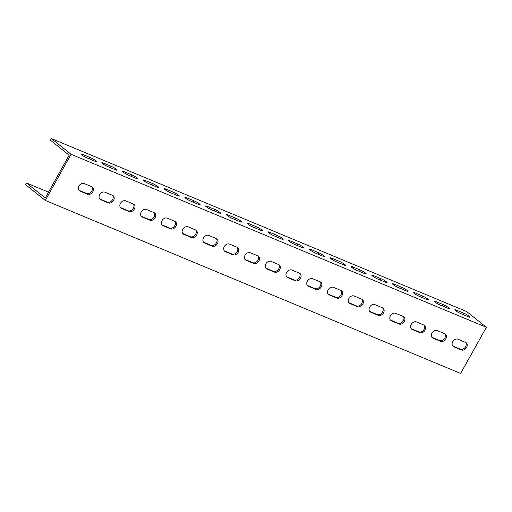 <?xml version="1.0" encoding="UTF-8"?>
<svg xmlns="http://www.w3.org/2000/svg" width="512" height="512" viewBox="0 0 512 512"><rect width="100%" height="100%" fill="white"/><g stroke="black" fill="none" stroke-linecap="round" stroke-linejoin="round"><path stroke-width="0.77" d="M51.386 138.566L50.445 140.243L69.152 155.187L45.248 197.965L26.534 183.021L25.6 184.698L45.293 200.429L460.614 373.434L486.4 327.302L466.707 311.571L51.386 138.566L71.078 154.298L45.293 200.429M440.595 341.312A4.365 3.322 128.6 0 0 445.574 339.232A4.365 3.322 128.6 0 0 445.427 334.125A4.365 3.322 128.6 0 0 444.813 333.76L437.203 330.592A4.365 3.322 128.6 0 0 432.218 332.672A4.365 3.322 128.6 0 0 432.365 337.773A4.365 3.322 128.6 0 0 432.979 338.138L440.595 341.312L439.61 340.525A4.365 3.322 128.6 0 0 444.346 338.778A4.365 3.322 128.6 0 0 444.89 333.792M461.363 349.958A4.365 3.322 128.6 0 0 466.342 347.878A4.365 3.322 128.6 0 0 466.195 342.771A4.365 3.322 128.6 0 0 465.581 342.413L457.965 339.238A4.365 3.322 128.6 0 0 452.986 341.318A4.365 3.322 128.6 0 0 453.133 346.426A4.365 3.322 128.6 0 0 453.747 346.79L461.363 349.958L460.378 349.171A4.365 3.322 128.6 0 0 465.114 347.43A4.365 3.322 128.6 0 0 465.658 342.445M71.078 154.298L486.4 327.302M419.827 332.659A4.365 3.322 128.6 0 0 424.813 330.579A4.365 3.322 128.6 0 0 424.666 325.472A4.365 3.322 128.6 0 0 424.051 325.114L416.435 321.939A4.365 3.322 128.6 0 0 411.456 324.019A4.365 3.322 128.6 0 0 411.603 329.126A4.365 3.322 128.6 0 0 412.218 329.485L419.827 332.659L418.848 331.872A4.365 3.322 128.6 0 0 423.584 330.131A4.365 3.322 128.6 0 0 424.122 325.146M399.066 324.006A4.365 3.322 128.6 0 0 404.045 321.926A4.365 3.322 128.6 0 0 403.898 316.826A4.365 3.322 128.6 0 0 403.283 316.461L395.667 313.286A4.365 3.322 128.6 0 0 390.688 315.366A4.365 3.322 128.6 0 0 390.835 320.474A4.365 3.322 128.6 0 0 391.45 320.838L399.066 324.006L398.08 323.226A4.365 3.322 128.6 0 0 402.816 321.478A4.365 3.322 128.6 0 0 403.354 316.493M378.298 315.36A4.365 3.322 128.6 0 0 383.277 313.28A4.365 3.322 128.6 0 0 383.13 308.173A4.365 3.322 128.6 0 0 382.515 307.808L374.899 304.64A4.365 3.322 128.6 0 0 369.92 306.72A4.365 3.322 128.6 0 0 370.067 311.827A4.365 3.322 128.6 0 0 370.682 312.186L378.298 315.36L377.312 314.573A4.365 3.322 128.6 0 0 382.048 312.832A4.365 3.322 128.6 0 0 382.592 307.84M357.53 306.707A4.365 3.322 128.6 0 0 362.509 304.627A4.365 3.322 128.6 0 0 362.368 299.52A4.365 3.322 128.6 0 0 361.747 299.162L354.138 295.987A4.365 3.322 128.6 0 0 349.158 298.067A4.365 3.322 128.6 0 0 349.299 303.174A4.365 3.322 128.6 0 0 349.92 303.539L357.53 306.707L356.544 305.92A4.365 3.322 128.6 0 0 361.28 304.179A4.365 3.322 128.6 0 0 361.824 299.194M336.768 298.061A4.365 3.322 128.6 0 0 341.747 295.981A4.365 3.322 128.6 0 0 341.6 290.874A4.365 3.322 128.6 0 0 340.986 290.509L333.37 287.341A4.365 3.322 128.6 0 0 328.39 289.421A4.365 3.322 128.6 0 0 328.538 294.522A4.365 3.322 128.6 0 0 329.152 294.886L336.768 298.061L335.782 297.274A4.365 3.322 128.6 0 0 340.518 295.526A4.365 3.322 128.6 0 0 341.056 290.541M316 289.408A4.365 3.322 128.6 0 0 320.979 287.328A4.365 3.322 128.6 0 0 320.832 282.221A4.365 3.322 128.6 0 0 320.218 281.862L312.602 278.688A4.365 3.322 128.6 0 0 307.622 280.768A4.365 3.322 128.6 0 0 307.77 285.875A4.365 3.322 128.6 0 0 308.384 286.24L316 289.408L315.014 288.621A4.365 3.322 128.6 0 0 319.75 286.88A4.365 3.322 128.6 0 0 320.288 281.894M295.232 280.755A4.365 3.322 128.6 0 0 300.211 278.675A4.365 3.322 128.6 0 0 300.064 273.574A4.365 3.322 128.6 0 0 299.45 273.21L291.84 270.035A4.365 3.322 128.6 0 0 286.854 272.115A4.365 3.322 128.6 0 0 287.002 277.222A4.365 3.322 128.6 0 0 287.616 277.587L295.232 280.755L294.246 279.974A4.365 3.322 128.6 0 0 298.982 278.227A4.365 3.322 128.6 0 0 299.526 273.242M274.464 272.109A4.365 3.322 128.6 0 0 279.45 270.029A4.365 3.322 128.6 0 0 279.302 264.922A4.365 3.322 128.6 0 0 278.688 264.557L271.072 261.389A4.365 3.322 128.6 0 0 266.093 263.469A4.365 3.322 128.6 0 0 266.24 268.576A4.365 3.322 128.6 0 0 266.854 268.934L274.464 272.109L273.485 271.322A4.365 3.322 128.6 0 0 278.214 269.581A4.365 3.322 128.6 0 0 278.758 264.589M253.702 263.456A4.365 3.322 128.6 0 0 258.682 261.376A4.365 3.322 128.6 0 0 258.534 256.275A4.365 3.322 128.6 0 0 257.92 255.91L250.304 252.736A4.365 3.322 128.6 0 0 245.325 254.816A4.365 3.322 128.6 0 0 245.472 259.923A4.365 3.322 128.6 0 0 246.086 260.288L253.702 263.456L252.717 262.669A4.365 3.322 128.6 0 0 257.453 260.928A4.365 3.322 128.6 0 0 257.99 255.942M232.934 254.81A4.365 3.322 128.6 0 0 237.914 252.73A4.365 3.322 128.6 0 0 237.766 247.622A4.365 3.322 128.6 0 0 237.152 247.258L229.536 244.09A4.365 3.322 128.6 0 0 224.557 246.17A4.365 3.322 128.6 0 0 224.704 251.27A4.365 3.322 128.6 0 0 225.318 251.635L232.934 254.81L231.949 254.022A4.365 3.322 128.6 0 0 236.685 252.275A4.365 3.322 128.6 0 0 237.229 247.29M212.166 246.157A4.365 3.322 128.6 0 0 217.146 244.077A4.365 3.322 128.6 0 0 217.005 238.97A4.365 3.322 128.6 0 0 216.384 238.611L208.774 235.437A4.365 3.322 128.6 0 0 203.795 237.517A4.365 3.322 128.6 0 0 203.936 242.624A4.365 3.322 128.6 0 0 204.557 242.989L212.166 246.157L211.181 245.37A4.365 3.322 128.6 0 0 215.917 243.629A4.365 3.322 128.6 0 0 216.461 238.643M191.405 237.51A4.365 3.322 128.6 0 0 196.384 235.43A4.365 3.322 128.6 0 0 196.237 230.323A4.365 3.322 128.6 0 0 195.622 229.958L188.006 226.784A4.365 3.322 128.6 0 0 183.027 228.864A4.365 3.322 128.6 0 0 183.174 233.971A4.365 3.322 128.6 0 0 183.789 234.336L191.405 237.51L190.419 236.723A4.365 3.322 128.6 0 0 195.155 234.976A4.365 3.322 128.6 0 0 195.693 229.99M170.637 228.858A4.365 3.322 128.6 0 0 175.616 226.778A4.365 3.322 128.6 0 0 175.469 221.67A4.365 3.322 128.6 0 0 174.854 221.306L167.238 218.138A4.365 3.322 128.6 0 0 162.259 220.218A4.365 3.322 128.6 0 0 162.406 225.325A4.365 3.322 128.6 0 0 163.021 225.683L170.637 228.858L169.651 228.07A4.365 3.322 128.6 0 0 174.387 226.33A4.365 3.322 128.6 0 0 174.925 221.338M149.869 220.205A4.365 3.322 128.6 0 0 154.848 218.125A4.365 3.322 128.6 0 0 154.701 213.024A4.365 3.322 128.6 0 0 154.086 212.659L146.477 209.485A4.365 3.322 128.6 0 0 141.491 211.565A4.365 3.322 128.6 0 0 141.638 216.672A4.365 3.322 128.6 0 0 142.253 217.037L149.869 220.205L148.883 219.418A4.365 3.322 128.6 0 0 153.619 217.677A4.365 3.322 128.6 0 0 154.163 212.691M129.101 211.558A4.365 3.322 128.6 0 0 134.086 209.478A4.365 3.322 128.6 0 0 133.939 204.371A4.365 3.322 128.6 0 0 133.325 204.006L125.709 200.838A4.365 3.322 128.6 0 0 120.73 202.918A4.365 3.322 128.6 0 0 120.877 208.019A4.365 3.322 128.6 0 0 121.491 208.384L129.101 211.558L128.122 210.771A4.365 3.322 128.6 0 0 132.851 209.024A4.365 3.322 128.6 0 0 133.395 204.038M108.339 202.906A4.365 3.322 128.6 0 0 113.318 200.826A4.365 3.322 128.6 0 0 113.171 195.718A4.365 3.322 128.6 0 0 112.557 195.36L104.941 192.186A4.365 3.322 128.6 0 0 99.962 194.266A4.365 3.322 128.6 0 0 100.109 199.373A4.365 3.322 128.6 0 0 100.723 199.738L108.339 202.906L107.354 202.118A4.365 3.322 128.6 0 0 112.09 200.378A4.365 3.322 128.6 0 0 112.627 195.392M87.571 194.259A4.365 3.322 128.6 0 0 92.55 192.179A4.365 3.322 128.6 0 0 92.403 187.072A4.365 3.322 128.6 0 0 91.789 186.707L84.173 183.533A4.365 3.322 128.6 0 0 79.194 185.613A4.365 3.322 128.6 0 0 79.341 190.72A4.365 3.322 128.6 0 0 79.955 191.085L87.571 194.259L86.586 193.472A4.365 3.322 128.6 0 0 91.322 191.725A4.365 3.322 128.6 0 0 91.866 186.739M94.694 161.126A4.365 0.602 29.2 0 0 96.288 161.485A4.365 0.602 29.2 0 0 94.362 159.782A4.365 0.602 29.2 0 0 90.266 157.587L82.65 154.413A4.365 0.602 29.2 0 0 81.056 154.054A4.365 0.602 29.2 0 0 82.982 155.757A4.365 0.602 29.2 0 0 87.078 157.952L94.694 161.126M115.462 169.773A4.365 0.602 29.2 0 0 117.056 170.138A4.365 0.602 29.2 0 0 115.13 168.429A4.365 0.602 29.2 0 0 111.027 166.234L103.418 163.066A4.365 0.602 29.2 0 0 101.818 162.701A4.365 0.602 29.2 0 0 103.75 164.41A4.365 0.602 29.2 0 0 107.846 166.605L115.462 169.773M136.224 178.426A4.365 0.602 29.2 0 0 137.824 178.784A4.365 0.602 29.2 0 0 135.891 177.082A4.365 0.602 29.2 0 0 131.795 174.886L124.179 171.712A4.365 0.602 29.2 0 0 122.586 171.354A4.365 0.602 29.2 0 0 124.512 173.056A4.365 0.602 29.2 0 0 128.614 175.251L136.224 178.426M156.992 187.072A4.365 0.602 29.2 0 0 158.586 187.437A4.365 0.602 29.2 0 0 156.659 185.728A4.365 0.602 29.2 0 0 152.563 183.533L144.947 180.365A4.365 0.602 29.2 0 0 143.354 180.006A4.365 0.602 29.2 0 0 145.28 181.709A4.365 0.602 29.2 0 0 149.376 183.904L156.992 187.072M177.76 195.725A4.365 0.602 29.2 0 0 179.354 196.083A4.365 0.602 29.2 0 0 177.427 194.381A4.365 0.602 29.2 0 0 173.325 192.186L165.715 189.011A4.365 0.602 29.2 0 0 164.115 188.653A4.365 0.602 29.2 0 0 166.048 190.362A4.365 0.602 29.2 0 0 170.144 192.55L177.76 195.725M198.528 204.378A4.365 0.602 29.2 0 0 200.122 204.736A4.365 0.602 29.2 0 0 198.189 203.034A4.365 0.602 29.2 0 0 194.093 200.838L186.477 197.664A4.365 0.602 29.2 0 0 184.883 197.306A4.365 0.602 29.2 0 0 186.816 199.008A4.365 0.602 29.2 0 0 190.912 201.203L198.528 204.378M219.29 213.024A4.365 0.602 29.2 0 0 220.89 213.389A4.365 0.602 29.2 0 0 218.957 211.68A4.365 0.602 29.2 0 0 214.861 209.485L207.245 206.317A4.365 0.602 29.2 0 0 205.651 205.952A4.365 0.602 29.2 0 0 207.578 207.661A4.365 0.602 29.2 0 0 211.68 209.856L219.29 213.024M240.058 221.677A4.365 0.602 29.2 0 0 241.651 222.035A4.365 0.602 29.2 0 0 239.725 220.333A4.365 0.602 29.2 0 0 235.629 218.138L228.013 214.963A4.365 0.602 29.2 0 0 226.419 214.605A4.365 0.602 29.2 0 0 228.346 216.307A4.365 0.602 29.2 0 0 232.442 218.502L240.058 221.677M260.826 230.323A4.365 0.602 29.2 0 0 262.419 230.688A4.365 0.602 29.2 0 0 260.493 228.979A4.365 0.602 29.2 0 0 256.39 226.784L248.781 223.616A4.365 0.602 29.2 0 0 247.181 223.258A4.365 0.602 29.2 0 0 249.114 224.96A4.365 0.602 29.2 0 0 253.21 227.155L260.826 230.323M281.587 238.976A4.365 0.602 29.2 0 0 283.187 239.334A4.365 0.602 29.2 0 0 281.254 237.632A4.365 0.602 29.2 0 0 277.158 235.437L269.542 232.262A4.365 0.602 29.2 0 0 267.949 231.904A4.365 0.602 29.2 0 0 269.875 233.613A4.365 0.602 29.2 0 0 273.978 235.802L281.587 238.976M302.355 247.629A4.365 0.602 29.2 0 0 303.949 247.987A4.365 0.602 29.2 0 0 302.022 246.285A4.365 0.602 29.2 0 0 297.926 244.09L290.31 240.915A4.365 0.602 29.2 0 0 288.717 240.557A4.365 0.602 29.2 0 0 290.643 242.259A4.365 0.602 29.2 0 0 294.739 244.454L302.355 247.629M323.123 256.275A4.365 0.602 29.2 0 0 324.717 256.64A4.365 0.602 29.2 0 0 322.79 254.931A4.365 0.602 29.2 0 0 318.688 252.736L311.078 249.568A4.365 0.602 29.2 0 0 309.478 249.203A4.365 0.602 29.2 0 0 311.411 250.912A4.365 0.602 29.2 0 0 315.507 253.107L323.123 256.275M343.891 264.928A4.365 0.602 29.2 0 0 345.485 265.286A4.365 0.602 29.2 0 0 343.552 263.584A4.365 0.602 29.2 0 0 339.456 261.389L331.84 258.214A4.365 0.602 29.2 0 0 330.246 257.856A4.365 0.602 29.2 0 0 332.179 259.558A4.365 0.602 29.2 0 0 336.275 261.754L343.891 264.928M364.653 273.574A4.365 0.602 29.2 0 0 366.253 273.939A4.365 0.602 29.2 0 0 364.32 272.23A4.365 0.602 29.2 0 0 360.224 270.035L352.608 266.867A4.365 0.602 29.2 0 0 351.014 266.509A4.365 0.602 29.2 0 0 352.941 268.211A4.365 0.602 29.2 0 0 357.043 270.406L364.653 273.574M385.421 282.227A4.365 0.602 29.2 0 0 387.014 282.586A4.365 0.602 29.2 0 0 385.088 280.883A4.365 0.602 29.2 0 0 380.992 278.688L373.376 275.514A4.365 0.602 29.2 0 0 371.782 275.155A4.365 0.602 29.2 0 0 373.709 276.858A4.365 0.602 29.2 0 0 377.805 279.053L385.421 282.227M406.189 290.88A4.365 0.602 29.2 0 0 407.782 291.238A4.365 0.602 29.2 0 0 405.856 289.536A4.365 0.602 29.2 0 0 401.754 287.341L394.144 284.166A4.365 0.602 29.2 0 0 392.544 283.808A4.365 0.602 29.2 0 0 394.477 285.51A4.365 0.602 29.2 0 0 398.573 287.706L406.189 290.88M426.95 299.526A4.365 0.602 29.2 0 0 428.55 299.885A4.365 0.602 29.2 0 0 426.618 298.182A4.365 0.602 29.2 0 0 422.522 295.987L414.906 292.819A4.365 0.602 29.2 0 0 413.312 292.454A4.365 0.602 29.2 0 0 415.238 294.163A4.365 0.602 29.2 0 0 419.341 296.358L426.95 299.526M447.718 308.179A4.365 0.602 29.2 0 0 449.312 308.538A4.365 0.602 29.2 0 0 447.386 306.835A4.365 0.602 29.2 0 0 443.29 304.64L435.674 301.466A4.365 0.602 29.2 0 0 434.08 301.107A4.365 0.602 29.2 0 0 436.006 302.81A4.365 0.602 29.2 0 0 440.102 305.005L447.718 308.179M468.486 316.826A4.365 0.602 29.2 0 0 470.08 317.19A4.365 0.602 29.2 0 0 468.154 315.482A4.365 0.602 29.2 0 0 464.058 313.286L456.442 310.118A4.365 0.602 29.2 0 0 454.842 309.754A4.365 0.602 29.2 0 0 456.774 311.462A4.365 0.602 29.2 0 0 460.87 313.658L468.486 316.826M431.923 337.318A4.365 3.322 128.6 0 0 432 337.35L439.61 340.525M452.691 345.971A4.365 3.322 128.6 0 0 452.762 346.003L460.378 349.171M411.155 328.672A4.365 3.322 128.6 0 0 411.232 328.704L418.848 331.872M390.394 320.019A4.365 3.322 128.6 0 0 390.464 320.051L398.08 323.226M369.626 311.366A4.365 3.322 128.6 0 0 369.696 311.398L377.312 314.573M348.858 302.72A4.365 3.322 128.6 0 0 348.934 302.752L356.544 305.92M328.096 294.067A4.365 3.322 128.6 0 0 328.166 294.099L335.782 297.274M307.328 285.421A4.365 3.322 128.6 0 0 307.398 285.453L315.014 288.621M286.56 276.768A4.365 3.322 128.6 0 0 286.637 276.8L294.246 279.974M265.792 268.115A4.365 3.322 128.6 0 0 265.869 268.147L273.485 271.322M245.03 259.469A4.365 3.322 128.6 0 0 245.101 259.501L252.717 262.669M224.262 250.816A4.365 3.322 128.6 0 0 224.333 250.848L231.949 254.022M203.494 242.17A4.365 3.322 128.6 0 0 203.571 242.202L211.181 245.37M182.726 233.517A4.365 3.322 128.6 0 0 182.803 233.549L190.419 236.723M161.965 224.864A4.365 3.322 128.6 0 0 162.035 224.896L169.651 228.07M141.197 216.218A4.365 3.322 128.6 0 0 141.267 216.25L148.883 219.418M120.429 207.565A4.365 3.322 128.6 0 0 120.506 207.597L128.122 210.771M99.667 198.918A4.365 3.322 128.6 0 0 99.738 198.95L107.354 202.118M78.899 190.266A4.365 3.322 128.6 0 0 78.97 190.298L86.586 193.472M26.534 183.021L48.486 192.166M452.762 346.003L453.747 346.79M463.29 314.662L464.058 313.286M455.987 310.925L456.442 310.118M432 337.35L432.979 338.138M411.232 328.704L412.218 329.485M390.464 320.051L391.45 320.838M369.696 311.398L370.682 312.186M348.934 302.752L349.92 303.539M328.166 294.099L329.152 294.886M307.398 285.453L308.384 286.24M286.637 276.8L287.616 277.587M265.869 268.147L266.854 268.934M245.101 259.501L246.086 260.288M224.333 250.848L225.318 251.635M203.571 242.202L204.557 242.989M182.803 233.549L183.789 234.336M162.035 224.896L163.021 225.683M141.267 216.25L142.253 217.037M120.506 207.597L121.491 208.384M99.738 198.95L100.723 199.738M78.97 190.298L79.955 191.085M442.522 306.01L443.29 304.64M435.219 302.278L435.674 301.466M421.754 297.363L422.522 295.987M414.458 293.626L414.906 292.819M400.986 288.71L401.754 287.341M393.69 284.979L394.144 284.166M380.224 280.064L380.992 278.688M372.922 276.326L373.376 275.514M359.456 271.411L360.224 270.035M352.154 267.674L352.608 266.867M338.688 262.758L339.456 261.389M331.392 259.027L331.84 258.214M317.926 254.112L318.688 252.736M310.624 250.374L311.078 249.568M297.158 245.459L297.926 244.09M289.856 241.728L290.31 240.915M276.39 236.813L277.158 235.437M269.094 233.075L269.542 232.262M255.622 228.16L256.39 226.784M248.326 224.422L248.781 223.616M234.861 219.507L235.629 218.138M227.558 215.776L228.013 214.963M214.093 210.861L214.861 209.485M206.79 207.123L207.245 206.317M193.325 202.208L194.093 200.838M186.029 198.477L186.477 197.664M172.563 193.562L173.325 192.186M165.261 189.824L165.715 189.011M151.795 184.909L152.563 183.533M144.493 181.171L144.947 180.365M131.027 176.256L131.795 174.886M123.731 172.525L124.179 171.712M110.259 167.61L111.027 166.234M102.963 163.872L103.418 163.066M89.498 158.957L90.266 157.587M82.195 155.226L82.65 154.413"/></g></svg>
